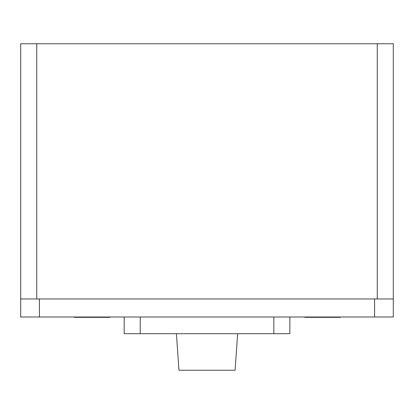 <?xml version="1.0" encoding="UTF-8"?>
<svg xmlns="http://www.w3.org/2000/svg" width="414" height="414" viewBox="0 0 414 414"><rect width="100%" height="100%" fill="white"/><g stroke="black" fill="none" stroke-linecap="round" stroke-linejoin="round"><path stroke-width="0.62" d="M176.4 333.705L178.967 370.24L235.085 370.24L237.652 333.705M393.3 298.965L393.3 43.76L20.7 43.76L20.7 317L393.3 317L393.3 298.965L20.7 298.965M336.194 317.336L308.295 317.336M105.705 317.336L77.806 317.336M91.732 317L91.732 317.336L93.067 317.336L93.067 317M109.922 317L109.922 317.336L103.961 317.336L103.961 317M103.961 317.336L102.889 317.336L102.889 317M102.889 317.336L98.842 317.336M109.555 317.336L109.555 317M85.682 317.336L74.266 317.336L74.266 317M74.266 317.336L73.899 317M81.636 317.336L81.636 317M80.57 317.336L80.57 317M316.167 317.336L304.756 317.336L304.756 317M304.756 317.336L304.388 317M312.12 317.336L312.12 317M311.054 317.336L311.054 317M322.216 317L322.216 317.336L323.551 317.336L323.551 317M340.411 317L340.411 317.336L334.445 317.336L334.445 317M334.445 317.336L333.379 317.336L333.379 317M333.379 317.336L329.332 317.336M340.044 317.336L340.044 317M124.184 317L124.184 333.705L289.867 333.705L289.867 317M377.268 298.965L377.268 43.76M36.732 298.965L36.732 43.76M374.592 298.965L374.592 317M39.408 298.965L39.408 317M273.835 333.705L273.835 317M140.217 333.705L140.217 317"/></g></svg>
